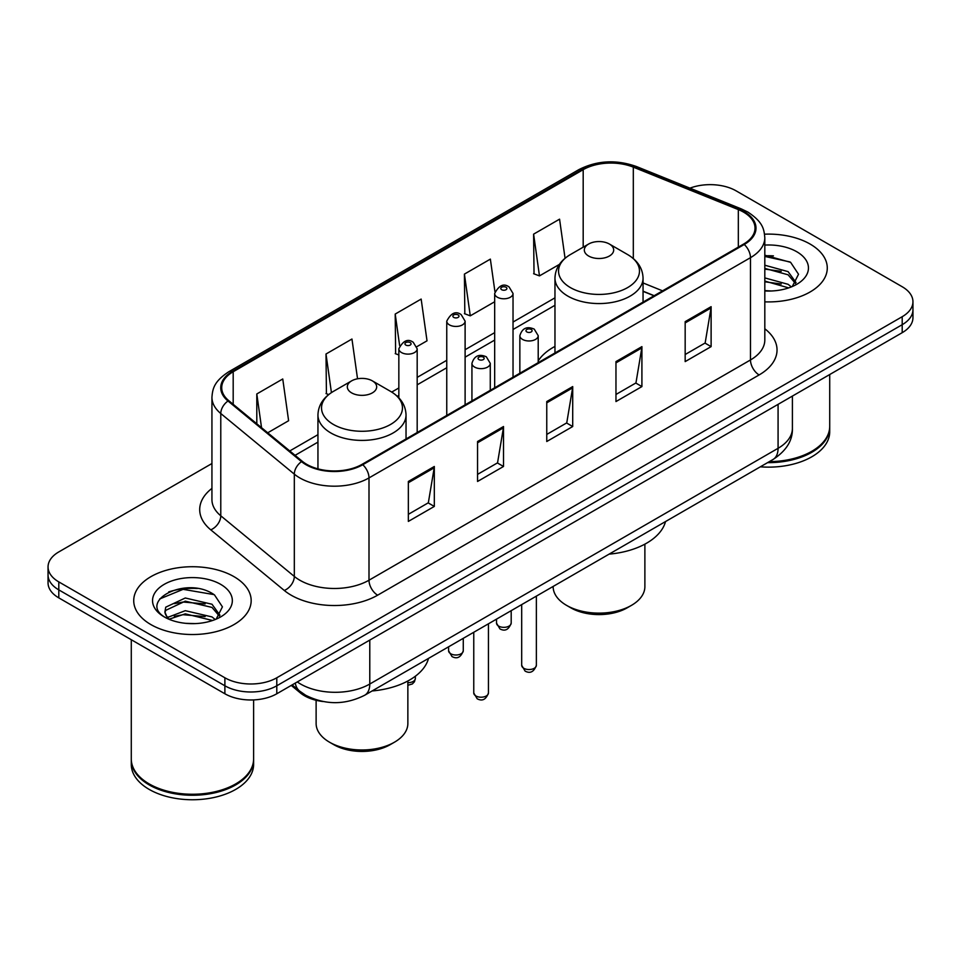 <?xml version="1.0" encoding="UTF-8"?>
<svg xmlns="http://www.w3.org/2000/svg" width="961" height="961" viewBox="0 0 961 961"><rect width="100%" height="100%" fill="white"/><g stroke="black" fill="none" stroke-linecap="round" stroke-linejoin="round"><path stroke-width="1.44" d="M554.965 346.416A64.831 37.431 0 0 0 538.208 360.892M654.009 295.784L643.053 291.351M323.148 701.542A36.698 21.19 180 0 1 300.373 692.929L291.255 685.409M197.341 588.492A48.939 28.253 0 0 0 168.704 591.904M773.449 255.878A48.939 28.253 0 0 0 764.812 255.83M211.937 463.526L58.801 551.926A36.698 21.19 0 0 0 48.05 566.918L48.05 582.895A36.698 21.19 0 0 0 58.801 597.874L224.886 693.77A36.698 21.19 0 0 0 276.792 693.77L902.199 332.686A36.698 21.19 0 0 0 912.95 317.707L912.95 309.718A36.698 21.19 0 0 1 902.199 324.698A36.698 21.19 0 0 0 912.95 309.718L912.95 301.718A36.698 21.19 0 0 0 902.199 286.738L736.114 190.855A36.698 21.19 0 0 0 689.95 188.152M48.05 566.918A36.698 21.19 0 0 0 58.801 581.898L224.886 677.781A36.698 21.19 0 0 0 276.792 677.781L276.792 685.782L902.199 324.698L276.792 685.782A36.698 21.19 0 0 1 224.886 685.782A36.698 21.19 0 0 0 276.792 685.782L276.792 693.77M58.801 581.898L58.801 589.886L224.886 685.782L58.801 589.886A36.698 21.19 0 0 1 48.05 574.906A36.698 21.19 0 0 0 58.801 589.886L58.801 597.874M810.075 244.046A58.717 33.899 0 0 0 764.56 234.184A58.717 33.899 0 0 1 810.075 244.046A58.717 33.899 0 0 1 827.277 268.011A58.717 33.899 0 0 0 810.075 244.046M233.967 576.648A58.717 33.899 0 0 0 169.977 569.308A58.717 33.899 0 0 0 133.723 600.625A58.717 33.899 0 0 0 150.925 624.602A58.717 33.899 0 0 0 214.916 631.942A58.717 33.899 0 0 0 251.169 600.625A58.717 33.899 0 0 0 233.967 576.648A58.717 33.899 0 0 0 169.977 569.308A58.717 33.899 0 0 0 133.723 600.625A58.717 33.899 0 0 0 150.925 624.602A58.717 33.899 0 0 0 214.916 631.942A58.717 33.899 0 0 0 251.169 600.625A58.717 33.899 0 0 0 233.967 576.648M743.55 212.129A39.149 22.596 180 0 1 755.022 228.105A39.149 22.596 180 0 1 743.55 244.094L362.081 464.331A39.149 22.596 180 0 1 302.331 461.316L228.802 400.689A39.149 22.596 180 0 1 221.715 387.727A39.149 22.596 180 0 1 233.187 371.739L583.183 169.677A39.149 22.596 180 0 1 633.311 167.142L738.324 209.594A39.149 22.596 180 0 1 743.55 212.129M744.246 211.72A40.122 23.172 0 0 0 738.889 209.126L633.876 166.673A40.122 23.172 0 0 0 582.486 169.268L232.49 371.342A40.122 23.172 0 0 0 227.997 401.013L301.526 461.64A40.122 23.172 0 0 0 362.765 464.728L744.246 244.49A40.122 23.172 0 0 0 744.246 211.72M408.353 481.461L408.353 521.415L434.312 506.435L434.312 466.481L408.353 481.461M408.353 514.327L428.342 502.783L434.204 467.803A9.79 5.646 -120 0 0 434.312 466.481M428.174 502.891L434.312 506.435M477.557 441.507L477.557 481.461L503.504 466.481L503.504 426.528L477.557 441.507M477.557 474.374L497.546 462.842L503.408 427.849A9.79 5.646 -120 0 0 503.504 426.528M497.366 462.938L503.504 466.481M685.169 321.647L685.169 361.6L711.116 346.621L711.116 306.667L685.169 321.647M685.169 354.513L705.158 342.981L711.008 307.988A9.79 5.646 -120 0 0 711.116 306.667M704.978 343.077L711.116 346.621M615.965 361.6L615.965 401.554L641.912 386.574L641.912 346.621L615.965 361.6M615.965 394.466L635.954 382.934L641.804 347.942A9.79 5.646 -120 0 0 641.912 346.621M635.774 383.031L641.912 386.574M546.761 401.554L546.761 441.507L572.708 426.528L572.708 386.574L546.761 401.554M546.761 434.42L566.75 422.888L572.612 387.896A9.79 5.646 -120 0 0 572.708 386.574M566.57 422.984L572.708 426.528M764.812 301.85A58.717 33.899 0 0 0 827.277 268.011A58.717 33.899 0 0 1 764.812 301.85M276.792 677.781L902.199 316.71A36.698 21.19 0 0 0 912.95 301.718M267.735 432.786L288.612 420.726L282.75 378.982L256.803 393.962L256.803 423.777M494.927 291.639L490.362 259.122L464.415 274.101L464.824 313.815M565.056 258.269L559.566 219.168L533.607 234.148L534.028 273.861M357.54 378.802L351.954 339.029L326.007 354.008L326.428 393.722M416.858 346.681L427.02 340.819L421.158 299.075L395.211 314.055L395.632 353.768M398.839 354.969L395.211 353.612M395.211 314.055L399.632 345.54M464.415 274.101L470.265 315.845L494.675 301.754M470.265 315.845L464.415 313.658M533.607 234.148L539.469 275.891L559.398 264.395M539.469 275.891L533.607 273.705M328.698 394.575L326.007 393.566M326.007 354.008L331.425 392.605M256.803 393.962L261.536 427.681M769.305 461.64A61.168 35.317 0 0 0 811.805 451.298A61.168 35.317 0 0 0 829.715 426.336L829.715 374.538M769.04 461.785A60.555 34.956 0 0 0 811.372 451.55A60.555 34.956 0 0 0 811.589 451.43M767.575 462.637A61.168 35.317 0 0 0 829.715 427.333A61.168 35.317 0 0 0 829.715 426.828M760.331 466.818A61.168 35.317 0 0 0 829.715 431.825L829.715 427.333M764.812 290.594L771.19 290.991M764.812 277.909L788.104 284.312L791.347 286.907M764.812 281.08L788.693 287.892M764.812 265.224L788.104 271.627L796.056 282.606M764.812 268.395L788.104 274.798L795.432 283.423M764.812 290.943A39.894 23.028 0 0 0 796.765 284.3A39.894 23.028 0 0 0 796.765 251.734A39.894 23.028 0 0 0 764.812 245.079M792.284 286.522L798.531 274.257L790.627 262.341L764.812 255.206M764.812 256.431L790.086 261.981M764.812 269.116L781.257 271.302M764.812 281.801L781.257 283.988M553.14 586.438L553.14 586.642A45.876 26.488 0 0 0 566.57 605.37L570.894 607.869A39.761 22.956 0 0 0 627.125 607.869L631.449 605.37A45.876 26.488 0 0 0 644.879 586.642L644.879 544.142M570.894 607.869L566.57 605.37A45.876 26.488 0 0 0 631.449 605.37M588.625 256.022A14.679 8.481 0 0 0 609.394 256.022A14.679 8.481 0 0 0 609.394 244.034L627.617 254.557A40.458 23.352 0 0 1 627.617 287.591A40.458 23.352 0 0 1 570.402 287.591A40.458 23.352 0 0 1 570.402 254.557C560.443 260.479 555.29 268.335 554.965 278.137A44.038 25.43 0 0 0 567.867 296.12A44.038 25.43 0 0 0 615.857 301.634A44.038 25.43 0 0 0 643.053 278.137C642.729 268.335 637.575 260.479 627.617 254.557L609.394 244.034A14.679 8.481 0 0 0 588.625 244.034A14.679 8.481 0 0 0 588.625 256.022M609.094 554.137A67.282 38.848 0 0 0 665.529 521.547M316.121 700.281L316.121 723.489A45.876 26.488 0 0 0 329.551 742.216L333.875 744.715A39.761 22.956 0 0 0 390.106 744.715L394.43 742.216A45.876 26.488 0 0 0 407.86 723.489L407.86 680.989M333.875 744.715L329.551 742.216A45.876 26.488 0 0 0 394.43 742.216M351.606 392.869A14.679 8.481 0 0 0 372.375 392.869A14.679 8.481 0 0 0 372.375 380.88L390.598 391.403A40.458 23.352 0 0 1 390.598 424.438A40.458 23.352 0 0 1 333.383 424.438A40.458 23.352 0 0 1 333.383 391.403C323.425 397.325 318.271 405.182 317.947 414.984A44.038 25.43 0 0 0 330.848 432.967A44.038 25.43 0 0 0 378.85 438.468A44.038 25.43 0 0 0 406.035 414.984C405.71 405.182 400.557 397.325 390.598 391.403L372.375 380.88A14.679 8.481 0 0 0 351.606 380.88A14.679 8.481 0 0 0 351.606 392.869M372.087 690.971A67.282 38.848 0 0 0 428.51 658.393M235.481 784.044A60.555 34.956 0 0 1 235.265 784.164A60.555 34.956 0 0 1 149.628 784.164L149.195 783.912A61.168 35.317 0 0 0 235.697 783.912A61.168 35.317 0 0 0 253.608 758.938L253.608 699.908M131.285 759.442A61.168 35.317 0 0 0 131.285 759.947A61.168 35.317 0 0 0 149.195 784.909A61.168 35.317 0 0 0 215.853 792.573A61.168 35.317 0 0 0 253.608 759.947A61.168 35.317 0 0 0 253.608 759.442M131.285 759.947L131.285 764.439A61.168 35.317 0 0 0 149.195 789.413A61.168 35.317 0 0 0 215.853 797.065A61.168 35.317 0 0 0 253.608 764.439L253.608 759.947M185.761 623.329L195.083 623.605M167.478 617.479L185.293 610.679L211.997 616.926L215.24 619.521M169.112 619.184L185.293 613.851L212.585 620.506M167.755 618.716L164.896 612.013A27.653 15.965 0 0 0 169.364 619.401M164.896 612.013L165.736 607.172L185.293 597.994L211.997 604.241L219.949 615.22M164.968 612.397L165.736 610.343L185.293 601.166L211.997 607.412L219.324 616.037M216.177 619.136L222.423 606.859L214.519 594.955C186.542 574.834 136.798 601.346 165.52 617.599L165.664 617.695M220.646 584.336A39.894 23.028 0 0 0 164.235 584.336A39.894 23.028 0 0 0 164.235 616.914A39.894 23.028 0 0 0 220.646 616.914A39.894 23.028 0 0 0 220.646 584.336M131.285 639.726L131.285 758.938A61.168 35.317 0 0 0 149.195 783.912L149.628 784.164M159.694 598.955L183.107 589.345L213.979 594.595M174.325 603.628L183.107 602.03L205.149 603.916M174.325 616.313L183.107 614.716L205.149 616.602M167.322 617.274L167.995 616.962M300.373 691.68L300.373 692.929M297.285 681.926A48.939 28.253 0 0 0 300.577 684.028A48.939 28.253 0 0 0 369.781 684.028L778.074 448.306A48.939 28.253 0 0 0 792.405 428.33C792.765 440.474 786.29 450.865 773.004 459.502L364.712 695.235A24.469 14.127 60 0 0 369.781 684.028L369.781 640.074M778.074 404.353L778.074 448.306A24.469 14.127 60 0 1 773.004 459.502M295.303 683.079A24.469 16.361 129.5 0 0 299.568 691.031L292.132 684.905M902.199 332.686L902.199 316.71M224.886 693.77L224.886 677.781M764.812 328.782A61.168 35.317 180 0 1 759.13 374.934L377.649 595.183A12.229 7.063 60 0 1 369 580.204L750.481 359.955A48.939 28.253 0 0 0 764.812 339.978L764.812 237.691A48.939 28.253 180 0 1 750.481 257.668A12.229 7.063 -120 0 0 744.246 244.49M377.649 595.183A61.168 35.317 180 0 1 291.147 595.183A61.168 35.317 180 0 1 284.288 590.462L210.759 529.835A61.168 35.317 180 0 1 211.937 488.392M299.796 580.204A48.939 28.253 0 0 0 369 580.204L369 477.917A48.939 28.253 180 0 1 294.318 474.145L220.778 413.518A48.939 28.253 180 0 1 211.937 397.313L211.937 499.6A48.939 28.253 0 0 0 220.778 515.793L294.318 576.432A48.939 28.253 0 0 0 299.796 580.204M764.812 237.691C764.019 229.283 763.238 222.291 747.946 212.117L741.508 208.993A12.229 5.73 112 0 0 738.889 209.126M741.508 208.993L636.494 166.541C616.229 159.37 596.997 160.415 578.798 169.665A12.229 7.063 60 0 1 582.486 169.268M232.49 371.342A12.229 7.063 -120 0 0 228.802 371.739C213.967 381.469 212.609 388.785 211.937 397.313M227.997 401.013A12.229 8.181 129.5 0 0 220.778 413.518L220.778 515.793A12.229 8.181 -50.5 0 1 210.759 529.835M636.494 166.541A12.229 5.73 112 0 0 633.876 166.673M301.526 461.64A12.229 8.181 129.5 0 0 294.318 474.145L294.318 576.432A12.229 8.181 -50.5 0 1 284.288 590.462M362.765 464.728A12.229 7.063 60 0 1 369 477.917L750.481 257.668L750.481 359.955A12.229 7.063 60 0 0 759.13 374.934M233.187 371.739L233.187 404.305M738.324 209.594L738.324 247.109M633.311 167.142L633.311 258.569M662.573 290.847L643.053 282.942M583.183 169.677L583.183 247.181M554.965 297.838L513.03 322.043M494.675 332.638L465.112 349.708M446.757 360.303L417.182 377.385M398.839 387.98L391.728 392.076M317.947 434.672L289.766 450.949M546.761 402.827L572.612 387.896M615.965 362.874L641.804 347.942M685.169 322.92L711.008 307.988M477.557 442.781L503.408 427.849M408.353 482.734L434.204 467.803M536.37 665.3C533.956 671.907 530.196 673.841 525.102 671.102L521.691 665.3A7.34 4.24 0 0 0 523.841 668.303A7.34 4.24 0 0 0 531.841 669.216A7.34 4.24 0 0 0 536.37 665.3L536.37 596.12M522.544 339.425A9.178 5.298 180 0 1 519.853 335.677C522.195 328.157 527 325.971 534.244 329.13L538.208 335.677A9.178 5.298 180 0 1 532.538 340.578A9.178 5.298 180 0 1 522.544 339.425M531.193 329.443A3.063 1.766 0 0 0 526.868 329.443A3.063 1.766 0 0 0 526.868 331.941A3.063 1.766 0 0 0 531.193 331.941A3.063 1.766 0 0 0 531.193 329.443M488.44 692.977C486.026 699.572 482.278 701.506 477.185 698.767L473.761 692.977A7.34 4.24 0 0 0 475.911 695.968A7.34 4.24 0 0 0 483.912 696.881A7.34 4.24 0 0 0 488.44 692.977L488.44 623.797M474.614 367.09A9.178 5.298 180 0 1 471.935 363.354C474.278 355.822 479.071 353.636 486.326 356.807L490.278 363.354A9.178 5.298 180 0 1 484.62 368.243A9.178 5.298 180 0 1 474.614 367.09M483.263 357.108A3.063 1.766 0 0 0 478.938 357.108A3.063 1.766 0 0 0 478.938 359.606A3.063 1.766 0 0 0 483.263 359.606A3.063 1.766 0 0 0 483.263 357.108M498.663 626.104A7.34 4.24 0 0 0 506.663 627.016A7.34 4.24 0 0 0 511.192 623.1C508.777 629.707 505.03 631.641 499.936 628.902L496.513 623.1A7.34 4.24 0 0 0 498.663 626.104M513.03 377.18L513.03 293.477A9.178 5.298 180 0 1 507.372 298.378A9.178 5.298 180 0 1 497.366 297.225A9.178 5.298 180 0 1 494.675 293.477L494.675 387.776M501.69 289.729A3.063 1.766 0 0 0 506.015 289.729A3.063 1.766 0 0 0 506.015 287.243A3.063 1.766 0 0 0 501.69 287.243A3.063 1.766 0 0 0 501.69 289.729M450.745 653.768A7.34 4.24 0 0 0 458.745 654.681A7.34 4.24 0 0 0 463.274 650.765C460.86 657.372 457.1 659.306 452.006 656.567L448.595 650.765A7.34 4.24 0 0 0 450.745 653.768M465.112 404.845L465.112 321.154A9.178 5.298 180 0 1 459.442 326.043A9.178 5.298 180 0 1 449.448 324.89A9.178 5.298 180 0 1 446.757 321.154L446.757 415.44M453.772 317.406A3.063 1.766 0 0 0 458.097 317.406A3.063 1.766 0 0 0 458.097 314.908A3.063 1.766 0 0 0 453.772 314.908A3.063 1.766 0 0 0 453.772 317.406M407.86 682.67A7.34 4.24 0 0 0 415.356 678.442L414.455 681.745L412.353 683.968L407.86 685.265M417.182 432.51L417.182 348.819A9.178 5.298 180 0 1 411.524 353.708A9.178 5.298 180 0 1 401.518 352.567A9.178 5.298 180 0 1 398.839 348.819L398.839 397.818M405.842 345.071A3.063 1.766 0 0 0 410.179 345.071A3.063 1.766 0 0 0 410.179 342.572A3.063 1.766 0 0 0 405.842 342.572A3.063 1.766 0 0 0 405.842 345.071M364.712 695.235C345.023 705.122 325.335 705.122 305.646 695.235L299.568 691.031M792.405 428.33L792.405 396.076M578.798 169.665L228.802 371.739M554.965 305.286L513.03 329.491M494.675 340.086L465.112 357.156M446.757 367.751L417.182 384.832M398.839 395.427L397.313 396.304M317.947 442.12L295.075 455.334M654.189 295.688L643.053 291.183M643.053 302.114L643.053 278.137M554.965 352.963L554.965 278.137M588.625 244.034L570.402 254.557M406.035 438.961L406.035 414.984M317.947 468.86L317.947 414.984M351.606 380.88L333.383 391.403M521.691 665.3L521.691 604.601M519.853 373.24L519.853 335.677M538.208 362.645L538.208 335.677M473.761 692.977L473.761 632.266M471.935 400.905L471.935 363.354M490.278 390.31L490.278 363.354M511.192 623.1L511.192 610.655M513.03 293.477L509.078 286.931C503.756 283.087 498.951 285.273 494.675 293.477M496.513 623.1L496.513 619.136M463.274 650.765L463.274 638.32M465.112 321.154L461.16 314.607C455.826 310.763 451.033 312.938 446.757 321.154M448.595 650.765L448.595 646.801M415.356 678.442L415.356 676.232M417.182 348.819L413.23 342.272C407.908 338.428 403.115 340.614 398.839 348.819"/></g></svg>
